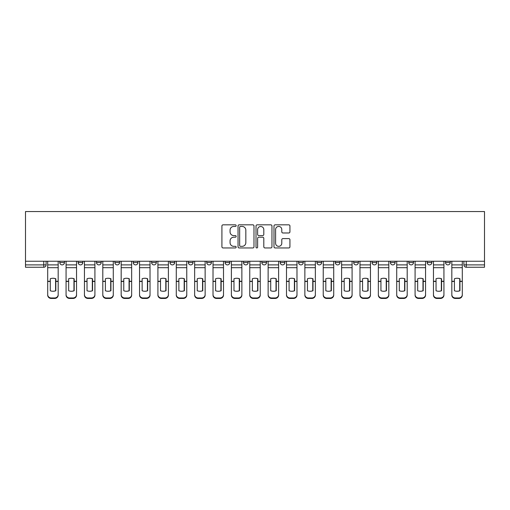 <?xml version="1.0" encoding="UTF-8"?>
<svg xmlns="http://www.w3.org/2000/svg" width="510" height="510" viewBox="0 0 510 510"><rect width="100%" height="100%" fill="white"/><g stroke="black" fill="none" stroke-linecap="round" stroke-linejoin="round"><path stroke-width="0.76" d="M236.162 225.643A0.81 0.81 0 0 0 235.352 224.84L223.068 224.84A1.154 1.154 0 0 0 221.914 225.994L221.914 246.795A1.154 1.154 0 0 0 223.068 247.956L235.352 247.956A0.81 0.81 0 0 0 236.162 247.146A0.81 0.81 0 0 0 235.352 246.336L233.765 246.336A3.697 3.697 0 0 1 230.061 242.639L230.061 240.905A3.697 3.697 0 0 1 233.765 237.201L235.352 237.201A0.81 0.81 0 0 0 236.162 236.398A0.81 0.81 0 0 0 235.352 235.588L233.765 235.588A3.697 3.697 0 0 1 230.061 231.884L230.061 230.157A3.697 3.697 0 0 1 233.765 226.453L235.352 226.453A0.81 0.81 0 0 0 236.162 225.643M445.523 262.535L445.523 261.241L445.523 262.535A2.352 2.352 0 0 0 447.882 264.894A2.352 2.352 0 0 1 445.523 262.535L450.234 262.535A2.352 2.352 0 0 1 447.882 264.894M243.461 261.241L243.461 262.535L248.172 262.535A2.352 2.352 0 0 1 245.814 264.894A2.352 2.352 0 0 1 243.461 262.535L243.461 261.241M225.088 261.241L225.088 262.535L229.8 262.535A2.352 2.352 0 0 1 227.447 264.894A2.352 2.352 0 0 1 225.088 262.535L225.088 261.241M133.244 262.535L133.244 261.241L133.244 262.535A2.352 2.352 0 0 0 135.596 264.894A2.352 2.352 0 0 1 133.244 262.535L137.955 262.535A2.352 2.352 0 0 1 135.596 264.894M96.505 261.241L96.505 262.535L101.216 262.535A2.352 2.352 0 0 1 98.857 264.894A2.352 2.352 0 0 1 96.505 262.535L96.505 261.241M78.138 262.535L78.138 261.241L78.138 262.535A2.352 2.352 0 0 0 80.491 264.894A2.352 2.352 0 0 1 78.138 262.535L82.843 262.535A2.352 2.352 0 0 1 80.491 264.894A2.352 2.352 0 0 0 82.843 262.535A2.352 2.352 0 0 1 80.491 264.894M59.766 262.535L59.766 261.241L59.766 262.535A2.352 2.352 0 0 0 62.118 264.894A2.352 2.352 0 0 1 59.766 262.535L64.477 262.535A2.352 2.352 0 0 1 62.118 264.894A2.352 2.352 0 0 0 64.477 262.535A2.352 2.352 0 0 1 62.118 264.894M288.781 232.987A1.154 1.154 0 0 0 289.935 231.827L289.935 225.994A1.154 1.154 0 0 0 288.781 224.84L275.139 224.84A1.154 1.154 0 0 0 273.985 225.994L273.985 246.795A1.154 1.154 0 0 0 275.139 247.956L288.781 247.956A1.154 1.154 0 0 0 289.935 246.795L289.935 239.745A1.154 1.154 0 0 0 288.781 238.591L282.942 238.591A1.154 1.154 0 0 0 281.788 239.745L281.788 243.244A3.092 3.092 0 0 1 278.696 246.336A3.092 3.092 0 0 1 275.604 243.244L275.604 229.545A3.092 3.092 0 0 1 278.696 226.453A3.092 3.092 0 0 1 281.788 229.545L281.788 231.827A1.154 1.154 0 0 0 282.942 232.987L288.781 232.987M484.5 261.241L25.5 261.241L25.5 211.548L484.5 211.548L484.5 267.246L466.248 267.246A2.352 2.352 0 0 1 463.896 264.894L484.5 264.894M253.986 225.994A1.154 1.154 0 0 0 252.833 224.84L239.196 224.84A1.154 1.154 0 0 0 238.036 225.994L238.036 246.795A1.154 1.154 0 0 0 239.196 247.956L252.833 247.956A1.154 1.154 0 0 0 253.986 246.795L253.986 225.994M257.167 224.84L270.804 224.84A1.154 1.154 0 0 1 271.964 225.994L271.964 246.795A1.154 1.154 0 0 1 270.804 247.956L264.97 247.956A1.154 1.154 0 0 1 263.81 246.795L263.81 238.361A1.154 1.154 0 0 0 262.656 237.201L258.787 237.201A1.154 1.154 0 0 0 257.626 238.361L257.626 247.146A0.81 0.81 0 0 1 256.823 247.956A0.81 0.81 0 0 1 256.014 247.146L256.014 225.994A1.154 1.154 0 0 1 257.167 224.84M463.896 261.241L463.896 264.894M46.104 261.241L46.104 264.894A2.352 2.352 0 0 1 43.752 267.246L25.5 267.246L25.5 264.894L46.104 264.894A2.352 2.352 0 0 1 43.752 267.246A2.352 2.352 0 0 0 46.104 264.894M25.5 261.241L25.5 264.894M450.234 261.241L450.234 262.535L450.234 261.241M431.862 261.241L431.862 262.535A2.352 2.352 0 0 1 429.509 264.894A2.352 2.352 0 0 1 427.157 262.535L431.862 262.535A2.352 2.352 0 0 1 429.509 264.894A2.352 2.352 0 0 0 431.862 262.535L431.862 261.241M427.157 261.241L427.157 262.535M413.495 261.241L413.495 262.535A2.352 2.352 0 0 1 411.143 264.894A2.352 2.352 0 0 1 408.784 262.535L413.495 262.535L413.495 261.241M408.784 261.241L408.784 262.535M395.129 261.241L395.129 262.535A2.352 2.352 0 0 1 392.77 264.894A2.352 2.352 0 0 1 390.418 262.535L395.129 262.535M390.418 261.241L390.418 262.535M376.756 261.241L376.756 262.535A2.352 2.352 0 0 1 374.404 264.894A2.352 2.352 0 0 1 372.045 262.535L376.756 262.535L376.756 261.241M372.045 261.241L372.045 262.535M358.39 261.241L358.39 262.535A2.352 2.352 0 0 1 356.031 264.894A2.352 2.352 0 0 1 353.679 262.535L358.39 262.535L358.39 261.241M353.679 261.241L353.679 262.535M340.017 261.241L340.017 262.535A2.352 2.352 0 0 1 337.665 264.894A2.352 2.352 0 0 1 335.306 262.535L340.017 262.535M335.306 261.241L335.306 262.535M321.651 261.241L321.651 262.535A2.352 2.352 0 0 1 319.292 264.894A2.352 2.352 0 0 1 316.94 262.535L321.651 262.535M316.94 261.241L316.94 262.535M303.278 261.241L303.278 262.535A2.352 2.352 0 0 1 300.925 264.894A2.352 2.352 0 0 1 298.567 262.535A2.352 2.352 0 0 0 300.925 264.894M298.567 261.241L298.567 262.535L303.278 262.535M284.911 261.241L284.911 262.535A2.352 2.352 0 0 1 282.553 264.894A2.352 2.352 0 0 1 280.2 262.535L284.911 262.535L284.911 261.241M280.2 261.241L280.2 262.535M266.539 261.241L266.539 262.535A2.352 2.352 0 0 1 264.186 264.894A2.352 2.352 0 0 1 261.828 262.535L266.539 262.535A2.352 2.352 0 0 1 264.186 264.894A2.352 2.352 0 0 0 266.539 262.535L266.539 261.241M261.828 261.241L261.828 262.535M248.172 261.241L248.172 262.535M229.8 261.241L229.8 262.535L229.8 261.241M211.433 261.241L211.433 262.535A2.352 2.352 0 0 1 209.074 264.894A2.352 2.352 0 0 1 206.722 262.535L211.433 262.535L211.433 261.241M206.722 261.241L206.722 262.535M193.06 261.241L193.06 262.535A2.352 2.352 0 0 1 190.708 264.894A2.352 2.352 0 0 1 188.349 262.535L193.06 262.535M188.349 261.241L188.349 262.535M174.694 261.241L174.694 262.535A2.352 2.352 0 0 1 172.335 264.894A2.352 2.352 0 0 1 169.983 262.535L174.694 262.535M169.983 261.241L169.983 262.535M156.321 261.241L156.321 262.535A2.352 2.352 0 0 1 153.969 264.894A2.352 2.352 0 0 1 151.61 262.535L156.321 262.535A2.352 2.352 0 0 1 153.969 264.894A2.352 2.352 0 0 0 156.321 262.535M151.61 261.241L151.61 262.535M137.955 261.241L137.955 262.535M119.582 261.241L119.582 262.535A2.352 2.352 0 0 1 117.23 264.894A2.352 2.352 0 0 1 114.871 262.535L119.582 262.535A2.352 2.352 0 0 1 117.23 264.894A2.352 2.352 0 0 0 119.582 262.535L119.582 261.241M114.871 261.241L114.871 262.535M101.216 261.241L101.216 262.535L101.216 261.241M82.843 261.241L82.843 262.535L82.843 261.241M64.477 261.241L64.477 262.535L64.477 261.241M240.465 226.453A0.81 0.81 0 0 0 239.655 227.262L239.655 245.527A0.81 0.81 0 0 0 240.465 246.336L242.142 246.336A3.697 3.697 0 0 0 245.839 242.639L245.839 230.157A3.697 3.697 0 0 0 242.142 226.453L240.465 226.453M263.81 229.602A3.092 3.092 0 0 0 260.718 226.51A3.092 3.092 0 0 0 257.626 229.602L257.626 234.428A1.154 1.154 0 0 0 258.787 235.588L262.656 235.588A1.154 1.154 0 0 0 263.81 234.428L263.81 229.602M55.584 290.834L55.584 278.658M52.938 278.262A7.299 6.426 180 0 1 55.584 278.74M47.698 281.934L47.698 294.614A3.532 3.353 0 0 0 51.229 297.967L54.646 297.967A3.532 3.353 0 0 0 58.178 294.614L58.178 295.099A3.532 3.353 180 0 1 54.646 298.452L54.646 297.967M52.938 291.261A7.299 6.923 180 0 0 55.584 290.751M55.819 281.45L55.819 278.74A7.299 6.426 180 0 0 53.053 278.262A7.299 6.426 180 0 0 50.286 278.74L50.286 290.751A7.299 6.923 180 0 0 55.819 290.751L55.819 281.45L58.178 281.45L58.178 294.614M58.178 261.241L58.178 281.45M47.698 261.241L47.698 294.614M51.229 297.967L51.229 298.452L54.646 298.452M51.229 298.452A3.532 3.353 180 0 1 47.698 295.099M73.956 290.834L73.956 278.658M71.304 278.262A7.299 6.426 180 0 1 73.956 278.74M66.064 281.934L66.064 294.614A3.532 3.353 0 0 0 69.596 297.967L73.013 297.967A3.532 3.353 0 0 0 76.545 294.614L76.545 295.099A3.532 3.353 180 0 1 73.013 298.452L73.013 297.967M71.304 291.261A7.299 6.923 180 0 0 73.956 290.751M92.323 290.834L92.323 278.658M89.677 278.262A7.299 6.426 180 0 1 92.323 278.74M84.437 281.934L84.437 294.614A3.532 3.353 0 0 0 87.969 297.967L91.386 297.967A3.532 3.353 0 0 0 94.917 294.614L94.917 295.099A3.532 3.353 180 0 1 91.386 298.452L91.386 297.967M89.677 291.261A7.299 6.923 180 0 0 92.323 290.751M74.192 281.45L74.192 278.74A7.299 6.426 180 0 0 71.425 278.262A7.299 6.426 180 0 0 68.659 278.74L68.659 290.751A7.299 6.923 180 0 0 74.192 290.751L74.192 281.45L76.545 281.45L76.545 294.614M76.545 261.241L76.545 281.45M66.064 261.241L66.064 294.614M69.596 297.967L69.596 298.452L73.013 298.452M69.596 298.452A3.532 3.353 180 0 1 66.064 295.099M92.559 281.45L92.559 278.74A7.299 6.426 180 0 0 89.792 278.262A7.299 6.426 180 0 0 87.025 278.74L87.025 290.751A7.299 6.923 180 0 0 92.559 290.751L92.559 281.45L94.917 281.45L94.917 294.614M94.917 261.241L94.917 281.45M84.437 261.241L84.437 294.614M87.969 297.967L87.969 298.452L91.386 298.452M87.969 298.452A3.532 3.353 180 0 1 84.437 295.099M110.695 290.834L110.695 278.658M108.043 278.262A7.299 6.426 180 0 1 110.695 278.74M102.803 281.934L102.803 294.614A3.532 3.353 0 0 0 106.335 297.967L109.752 297.967A3.532 3.353 0 0 0 113.284 294.614L113.284 295.099A3.532 3.353 180 0 1 109.752 298.452L109.752 297.967M108.043 291.261A7.299 6.923 180 0 0 110.695 290.751M129.062 290.834L129.062 278.658M126.416 278.262A7.299 6.426 180 0 1 129.062 278.74M121.176 281.934L121.176 294.614A3.532 3.353 0 0 0 124.708 297.967L128.118 297.967A3.532 3.353 0 0 0 131.656 294.614L131.656 295.099A3.532 3.353 180 0 1 128.118 298.452L128.118 297.967M126.416 291.261A7.299 6.923 180 0 0 129.062 290.751M147.435 290.834L147.435 278.658M144.783 278.262A7.299 6.426 180 0 1 147.435 278.74M139.542 281.934L139.542 294.614A3.532 3.353 0 0 0 143.074 297.967L146.491 297.967A3.532 3.353 0 0 0 150.023 294.614L150.023 295.099A3.532 3.353 180 0 1 146.491 298.452L146.491 297.967M144.783 291.261A7.299 6.923 180 0 0 147.435 290.751M110.931 281.45L110.931 278.74A7.299 6.426 180 0 0 108.165 278.262A7.299 6.426 180 0 0 105.398 278.74L105.398 290.751A7.299 6.923 180 0 0 110.931 290.751L110.931 281.45L113.284 281.45L113.284 294.614M113.284 261.241L113.284 281.45M102.803 261.241L102.803 294.614M106.335 297.967L106.335 298.452L109.752 298.452M106.335 298.452A3.532 3.353 180 0 1 102.803 295.099M129.298 281.45L129.298 278.74A7.299 6.426 180 0 0 126.531 278.262A7.299 6.426 180 0 0 123.764 278.74L123.764 290.751A7.299 6.923 180 0 0 129.298 290.751L129.298 281.45L131.656 281.45L131.656 294.614M131.656 261.241L131.656 281.45M121.176 261.241L121.176 294.614M124.708 297.967L124.708 298.452L128.118 298.452M124.708 298.452A3.532 3.353 180 0 1 121.176 295.099M147.67 281.45L147.67 278.74A7.299 6.426 180 0 0 144.904 278.262A7.299 6.426 180 0 0 142.137 278.74L142.137 290.751A7.299 6.923 180 0 0 147.67 290.751L147.67 281.45L150.023 281.45L150.023 294.614M150.023 261.241L150.023 281.45M139.542 261.241L139.542 294.614M143.074 297.967L143.074 298.452L146.491 298.452M143.074 298.452A3.532 3.353 180 0 1 139.542 295.099M165.801 290.834L165.801 278.658M163.155 278.262A7.299 6.426 180 0 1 165.801 278.74M157.915 281.934L157.915 294.614A3.532 3.353 0 0 0 161.447 297.967L164.858 297.967A3.532 3.353 0 0 0 168.396 294.614L168.396 295.099A3.532 3.353 180 0 1 164.858 298.452L164.858 297.967M163.155 291.261A7.299 6.923 180 0 0 165.801 290.751M166.037 281.45L166.037 278.74A7.299 6.426 180 0 0 163.27 278.262A7.299 6.426 180 0 0 160.503 278.74L160.503 290.751A7.299 6.923 180 0 0 166.037 290.751L166.037 281.45L168.396 281.45L168.396 294.614M168.396 261.241L168.396 281.45M157.915 261.241L157.915 294.614M161.447 297.967L161.447 298.452L164.858 298.452M161.447 298.452A3.532 3.353 180 0 1 157.915 295.099M184.174 290.834L184.174 278.658M181.522 278.262A7.299 6.426 180 0 1 184.174 278.74M176.281 281.934L176.281 294.614A3.532 3.353 0 0 0 179.813 297.967L183.23 297.967A3.532 3.353 0 0 0 186.762 294.614L186.762 295.099A3.532 3.353 180 0 1 183.23 298.452L183.23 297.967M181.522 291.261A7.299 6.923 180 0 0 184.174 290.751M184.41 281.45L184.41 278.74A7.299 6.426 180 0 0 181.643 278.262A7.299 6.426 180 0 0 178.87 278.74L178.87 290.751A7.299 6.923 180 0 0 184.41 290.751L184.41 281.45L186.762 281.45L186.762 294.614M186.762 261.241L186.762 281.45M176.281 261.241L176.281 294.614M179.813 297.967L179.813 298.452L183.23 298.452M179.813 298.452A3.532 3.353 180 0 1 176.281 295.099M202.54 290.834L202.54 278.658M199.894 278.262A7.299 6.426 180 0 1 202.54 278.74M194.654 281.934L194.654 294.614A3.532 3.353 0 0 0 198.186 297.967L201.597 297.967A3.532 3.353 0 0 0 205.135 294.614L205.135 295.099A3.532 3.353 180 0 1 201.597 298.452L201.597 297.967M199.894 291.261A7.299 6.923 180 0 0 202.54 290.751M202.776 281.45L202.776 278.74A7.299 6.426 180 0 0 200.009 278.262A7.299 6.426 180 0 0 197.242 278.74L197.242 290.751A7.299 6.923 180 0 0 202.776 290.751L202.776 281.45L205.135 281.45L205.135 294.614M205.135 261.241L205.135 281.45M194.654 261.241L194.654 294.614M198.186 297.967L198.186 298.452L201.597 298.452M198.186 298.452A3.532 3.353 180 0 1 194.654 295.099M220.913 290.834L220.913 278.658M218.261 278.262A7.299 6.426 180 0 1 220.913 278.74M213.021 281.934L213.021 294.614A3.532 3.353 0 0 0 216.552 297.967L219.969 297.967A3.532 3.353 0 0 0 223.501 294.614L223.501 295.099A3.532 3.353 180 0 1 219.969 298.452L219.969 297.967M218.261 291.261A7.299 6.923 180 0 0 220.913 290.751M221.149 281.45L221.149 278.74A7.299 6.426 180 0 0 218.382 278.262A7.299 6.426 180 0 0 215.609 278.74L215.609 290.751A7.299 6.923 180 0 0 221.149 290.751L221.149 281.45L223.501 281.45L223.501 294.614M223.501 261.241L223.501 281.45M213.021 261.241L213.021 294.614M216.552 297.967L216.552 298.452L219.969 298.452M216.552 298.452A3.532 3.353 180 0 1 213.021 295.099M239.279 290.834L239.279 278.658M236.634 278.262A7.299 6.426 180 0 1 239.279 278.74M231.393 281.934L231.393 294.614A3.532 3.353 0 0 0 234.925 297.967L238.336 297.967A3.532 3.353 0 0 0 241.867 294.614L241.867 295.099A3.532 3.353 180 0 1 238.336 298.452L238.336 297.967M236.634 291.261A7.299 6.923 180 0 0 239.279 290.751M239.515 281.45L239.515 278.74A7.299 6.426 180 0 0 236.748 278.262A7.299 6.426 180 0 0 233.982 278.74L233.982 290.751A7.299 6.923 180 0 0 239.515 290.751L239.515 281.45L241.867 281.45L241.867 294.614M241.867 261.241L241.867 281.45M231.393 261.241L231.393 294.614M234.925 297.967L234.925 298.452L238.336 298.452M234.925 298.452A3.532 3.353 180 0 1 231.393 295.099M257.652 290.834L257.652 278.658M255 278.262A7.299 6.426 180 0 1 257.652 278.74M249.76 281.934L249.76 294.614A3.532 3.353 0 0 0 253.291 297.967L256.708 297.967A3.532 3.353 0 0 0 260.24 294.614L260.24 295.099A3.532 3.353 180 0 1 256.708 298.452L256.708 297.967M255 291.261A7.299 6.923 180 0 0 257.652 290.751M257.888 281.45L257.888 278.74A7.299 6.426 180 0 0 255.115 278.262A7.299 6.426 180 0 0 252.348 278.74L252.348 290.751A7.299 6.923 180 0 0 257.888 290.751L257.888 281.45L260.24 281.45L260.24 294.614M260.24 261.241L260.24 281.45M249.76 261.241L249.76 294.614M253.291 297.967L253.291 298.452L256.708 298.452M253.291 298.452A3.532 3.353 180 0 1 249.76 295.099M276.018 290.834L276.018 278.658M273.366 278.262A7.299 6.426 180 0 1 276.018 278.74M268.132 281.934L268.132 294.614A3.532 3.353 0 0 0 271.664 297.967L275.075 297.967A3.532 3.353 0 0 0 278.607 294.614L278.607 295.099A3.532 3.353 180 0 1 275.075 298.452L275.075 297.967M273.366 291.261A7.299 6.923 180 0 0 276.018 290.751M276.254 281.45L276.254 278.74A7.299 6.426 180 0 0 273.487 278.262A7.299 6.426 180 0 0 270.721 278.74L270.721 290.751A7.299 6.923 180 0 0 276.254 290.751L276.254 281.45L278.607 281.45L278.607 294.614M278.607 261.241L278.607 281.45M268.132 261.241L268.132 294.614M271.664 297.967L271.664 298.452L275.075 298.452M271.664 298.452A3.532 3.353 180 0 1 268.132 295.099M294.391 290.834L294.391 278.658M291.739 278.262A7.299 6.426 180 0 1 294.391 278.74M286.499 281.934L286.499 294.614A3.532 3.353 0 0 0 290.031 297.967L293.448 297.967A3.532 3.353 0 0 0 296.979 294.614L296.979 295.099A3.532 3.353 180 0 1 293.448 298.452L293.448 297.967M291.739 291.261A7.299 6.923 180 0 0 294.391 290.751M294.621 281.45L294.621 278.74A7.299 6.426 180 0 0 291.854 278.262A7.299 6.426 180 0 0 289.087 278.74L289.087 290.751A7.299 6.923 180 0 0 294.621 290.751L294.621 281.45L296.979 281.45L296.979 294.614M296.979 261.241L296.979 281.45M286.499 261.241L286.499 294.614M290.031 297.967L290.031 298.452L293.448 298.452M290.031 298.452A3.532 3.353 180 0 1 286.499 295.099M312.757 290.834L312.757 278.658M310.105 278.262A7.299 6.426 180 0 1 312.757 278.74M304.865 281.934L304.865 294.614A3.532 3.353 0 0 0 308.403 297.967L311.814 297.967A3.532 3.353 0 0 0 315.346 294.614L315.346 295.099A3.532 3.353 180 0 1 311.814 298.452L311.814 297.967M310.105 291.261A7.299 6.923 180 0 0 312.757 290.751M312.993 281.45L312.993 278.74A7.299 6.426 180 0 0 310.227 278.262A7.299 6.426 180 0 0 307.46 278.74L307.46 290.751A7.299 6.923 180 0 0 312.993 290.751L312.993 281.45L315.346 281.45L315.346 294.614M315.346 261.241L315.346 281.45M304.865 261.241L304.865 294.614M308.403 297.967L308.403 298.452L311.814 298.452M308.403 298.452A3.532 3.353 180 0 1 304.865 295.099M331.13 290.834L331.13 278.658M328.478 278.262A7.299 6.426 180 0 1 331.13 278.74M323.238 281.934L323.238 294.614A3.532 3.353 0 0 0 326.77 297.967L330.187 297.967A3.532 3.353 0 0 0 333.719 294.614L333.719 295.099A3.532 3.353 180 0 1 330.187 298.452L330.187 297.967M328.478 291.261A7.299 6.923 180 0 0 331.13 290.751M331.36 281.45L331.36 278.74A7.299 6.426 180 0 0 328.593 278.262A7.299 6.426 180 0 0 325.826 278.74L325.826 290.751A7.299 6.923 180 0 0 331.36 290.751L331.36 281.45L333.719 281.45L333.719 294.614M333.719 261.241L333.719 281.45M323.238 261.241L323.238 294.614M326.77 297.967L326.77 298.452L330.187 298.452M326.77 298.452A3.532 3.353 180 0 1 323.238 295.099M349.497 290.834L349.497 278.658M346.845 278.262A7.299 6.426 180 0 1 349.497 278.74M341.604 281.934L341.604 294.614A3.532 3.353 0 0 0 345.142 297.967L348.553 297.967A3.532 3.353 0 0 0 352.085 294.614L352.085 295.099A3.532 3.353 180 0 1 348.553 298.452L348.553 297.967M346.845 291.261A7.299 6.923 180 0 0 349.497 290.751M349.733 281.45L349.733 278.74A7.299 6.426 180 0 0 346.966 278.262A7.299 6.426 180 0 0 344.199 278.74L344.199 290.751A7.299 6.923 180 0 0 349.733 290.751L349.733 281.45L352.085 281.45L352.085 294.614M352.085 261.241L352.085 281.45M341.604 261.241L341.604 294.614M345.142 297.967L345.142 298.452L348.553 298.452M345.142 298.452A3.532 3.353 180 0 1 341.604 295.099M367.863 290.834L367.863 278.658M365.217 278.262A7.299 6.426 180 0 1 367.863 278.74M359.977 281.934L359.977 294.614A3.532 3.353 0 0 0 363.509 297.967L366.926 297.967A3.532 3.353 0 0 0 370.458 294.614L370.458 295.099A3.532 3.353 180 0 1 366.926 298.452L366.926 297.967M365.217 291.261A7.299 6.923 180 0 0 367.863 290.751M368.099 281.45L368.099 278.74A7.299 6.426 180 0 0 365.332 278.262A7.299 6.426 180 0 0 362.565 278.74L362.565 290.751A7.299 6.923 180 0 0 368.099 290.751L368.099 281.45L370.458 281.45L370.458 294.614M370.458 261.241L370.458 281.45M359.977 261.241L359.977 294.614M363.509 297.967L363.509 298.452L366.926 298.452M363.509 298.452A3.532 3.353 180 0 1 359.977 295.099M386.236 290.834L386.236 278.658M383.584 278.262A7.299 6.426 180 0 1 386.236 278.74M378.344 281.934L378.344 294.614A3.532 3.353 0 0 0 381.882 297.967L385.292 297.967A3.532 3.353 0 0 0 388.824 294.614L388.824 295.099A3.532 3.353 180 0 1 385.292 298.452L385.292 297.967M383.584 291.261A7.299 6.923 180 0 0 386.236 290.751M386.472 281.45L386.472 278.74A7.299 6.426 180 0 0 383.705 278.262A7.299 6.426 180 0 0 380.938 278.74L380.938 290.751A7.299 6.923 180 0 0 386.472 290.751L386.472 281.45L388.824 281.45L388.824 294.614M388.824 261.241L388.824 281.45M378.344 261.241L378.344 294.614M381.882 297.967L381.882 298.452L385.292 298.452M381.882 298.452A3.532 3.353 180 0 1 378.344 295.099M404.602 290.834L404.602 278.658M401.956 278.262A7.299 6.426 180 0 1 404.602 278.74M396.716 281.934L396.716 294.614A3.532 3.353 0 0 0 400.248 297.967L403.665 297.967A3.532 3.353 0 0 0 407.197 294.614L407.197 295.099A3.532 3.353 180 0 1 403.665 298.452L403.665 297.967M401.956 291.261A7.299 6.923 180 0 0 404.602 290.751M404.838 281.45L404.838 278.74A7.299 6.426 180 0 0 402.071 278.262A7.299 6.426 180 0 0 399.304 278.74L399.304 290.751A7.299 6.923 180 0 0 404.838 290.751L404.838 281.45L407.197 281.45L407.197 294.614M407.197 261.241L407.197 281.45M396.716 261.241L396.716 294.614M400.248 297.967L400.248 298.452L403.665 298.452M400.248 298.452A3.532 3.353 180 0 1 396.716 295.099M422.975 290.834L422.975 278.658M420.323 278.262A7.299 6.426 180 0 1 422.975 278.74M415.083 281.934L415.083 294.614A3.532 3.353 0 0 0 418.614 297.967L422.031 297.967A3.532 3.353 0 0 0 425.563 294.614L425.563 295.099A3.532 3.353 180 0 1 422.031 298.452L422.031 297.967M420.323 291.261A7.299 6.923 180 0 0 422.975 290.751M423.211 281.45L423.211 278.74A7.299 6.426 180 0 0 420.444 278.262A7.299 6.426 180 0 0 417.677 278.74L417.677 290.751A7.299 6.923 180 0 0 423.211 290.751L423.211 281.45L425.563 281.45L425.563 294.614M425.563 261.241L425.563 281.45M415.083 261.241L415.083 294.614M418.614 297.967L418.614 298.452L422.031 298.452M418.614 298.452A3.532 3.353 180 0 1 415.083 295.099M441.341 290.834L441.341 278.658M438.696 278.262A7.299 6.426 180 0 1 441.341 278.74M433.455 281.934L433.455 294.614A3.532 3.353 0 0 0 436.987 297.967L440.404 297.967A3.532 3.353 0 0 0 443.936 294.614L443.936 295.099A3.532 3.353 180 0 1 440.404 298.452L440.404 297.967M438.696 291.261A7.299 6.923 180 0 0 441.341 290.751M441.577 281.45L441.577 278.74A7.299 6.426 180 0 0 438.81 278.262A7.299 6.426 180 0 0 436.044 278.74L436.044 290.751A7.299 6.923 180 0 0 441.577 290.751L441.577 281.45L443.936 281.45L443.936 294.614M443.936 261.241L443.936 281.45M433.455 261.241L433.455 294.614M436.987 297.967L436.987 298.452L440.404 298.452M436.987 298.452A3.532 3.353 180 0 1 433.455 295.099M459.714 290.834L459.714 278.658M457.062 278.262A7.299 6.426 180 0 1 459.714 278.74M451.822 281.934L451.822 294.614A3.532 3.353 0 0 0 455.353 297.967L458.77 297.967A3.532 3.353 0 0 0 462.302 294.614L462.302 295.099A3.532 3.353 180 0 1 458.77 298.452L458.77 297.967M457.062 291.261A7.299 6.923 180 0 0 459.714 290.751M459.95 281.45L459.95 278.74A7.299 6.426 180 0 0 457.183 278.262A7.299 6.426 180 0 0 454.416 278.74L454.416 290.751A7.299 6.923 180 0 0 459.95 290.751L459.95 281.45L462.302 281.45L462.302 294.614M462.302 261.241L462.302 281.45M451.822 261.241L451.822 294.614M455.353 297.967L455.353 298.452L458.77 298.452M455.353 298.452A3.532 3.353 180 0 1 451.822 295.099M43.752 261.241L43.752 267.246M466.248 261.241L466.248 267.246M55.819 281.265L58.178 281.265M47.698 281.265L50.286 281.265M47.698 267.686L58.178 267.686M47.698 281.45L50.286 281.45M47.698 264.894L58.178 264.894M74.192 281.265L76.545 281.265M66.064 281.265L68.659 281.265M66.064 267.686L76.545 267.686M66.064 281.45L68.659 281.45M66.064 264.894L76.545 264.894M92.559 281.265L94.917 281.265M84.437 281.265L87.025 281.265M84.437 267.686L94.917 267.686M84.437 281.45L87.025 281.45M84.437 264.894L94.917 264.894M110.931 281.265L113.284 281.265M102.803 281.265L105.398 281.265M102.803 267.686L113.284 267.686M102.803 281.45L105.398 281.45M102.803 264.894L113.284 264.894M129.298 281.265L131.656 281.265M121.176 281.265L123.764 281.265M121.176 267.686L131.656 267.686M121.176 281.45L123.764 281.45M121.176 264.894L131.656 264.894M147.67 281.265L150.023 281.265M139.542 281.265L142.137 281.265M139.542 267.686L150.023 267.686M139.542 281.45L142.137 281.45M139.542 264.894L150.023 264.894M166.037 281.265L168.396 281.265M157.915 281.265L160.503 281.265M157.915 267.686L168.396 267.686M157.915 281.45L160.503 281.45M157.915 264.894L168.396 264.894M184.41 281.265L186.762 281.265M176.281 281.265L178.87 281.265M176.281 267.686L186.762 267.686M176.281 281.45L178.87 281.45M176.281 264.894L186.762 264.894M202.776 281.265L205.135 281.265M194.654 281.265L197.242 281.265M194.654 267.686L205.135 267.686M194.654 281.45L197.242 281.45M194.654 264.894L205.135 264.894M221.149 281.265L223.501 281.265M213.021 281.265L215.609 281.265M213.021 267.686L223.501 267.686M213.021 281.45L215.609 281.45M213.021 264.894L223.501 264.894M239.515 281.265L241.867 281.265M231.393 281.265L233.982 281.265M231.393 267.686L241.867 267.686M231.393 281.45L233.982 281.45M231.393 264.894L241.867 264.894M257.888 281.265L260.24 281.265M249.76 281.265L252.348 281.265M249.76 267.686L260.24 267.686M249.76 281.45L252.348 281.45M249.76 264.894L260.24 264.894M276.254 281.265L278.607 281.265M268.132 281.265L270.721 281.265M268.132 267.686L278.607 267.686M268.132 281.45L270.721 281.45M268.132 264.894L278.607 264.894M294.621 281.265L296.979 281.265M286.499 281.265L289.087 281.265M286.499 267.686L296.979 267.686M286.499 281.45L289.087 281.45M286.499 264.894L296.979 264.894M312.993 281.265L315.346 281.265M304.865 281.265L307.46 281.265M304.865 267.686L315.346 267.686M304.865 281.45L307.46 281.45M304.865 264.894L315.346 264.894M331.36 281.265L333.719 281.265M323.238 281.265L325.826 281.265M323.238 267.686L333.719 267.686M323.238 281.45L325.826 281.45M323.238 264.894L333.719 264.894M349.733 281.265L352.085 281.265M341.604 281.265L344.199 281.265M341.604 267.686L352.085 267.686M341.604 281.45L344.199 281.45M341.604 264.894L352.085 264.894M368.099 281.265L370.458 281.265M359.977 281.265L362.565 281.265M359.977 267.686L370.458 267.686M359.977 281.45L362.565 281.45M359.977 264.894L370.458 264.894M386.472 281.265L388.824 281.265M378.344 281.265L380.938 281.265M378.344 267.686L388.824 267.686M378.344 281.45L380.938 281.45M378.344 264.894L388.824 264.894M404.838 281.265L407.197 281.265M396.716 281.265L399.304 281.265M396.716 267.686L407.197 267.686M396.716 281.45L399.304 281.45M396.716 264.894L407.197 264.894M423.211 281.265L425.563 281.265M415.083 281.265L417.677 281.265M415.083 267.686L425.563 267.686M415.083 281.45L417.677 281.45M415.083 264.894L425.563 264.894M441.577 281.265L443.936 281.265M433.455 281.265L436.044 281.265M433.455 267.686L443.936 267.686M433.455 281.45L436.044 281.45M433.455 264.894L443.936 264.894M459.95 281.265L462.302 281.265M451.822 281.265L454.416 281.265M451.822 267.686L462.302 267.686M451.822 281.45L454.416 281.45M451.822 264.894L462.302 264.894"/></g></svg>
